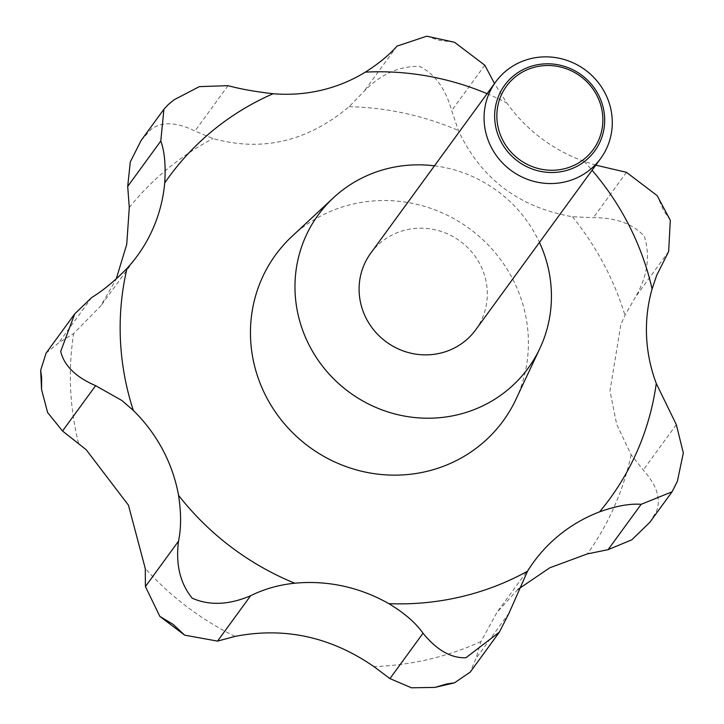 <?xml version="1.0" encoding="UTF-8"?>
<svg xmlns="http://www.w3.org/2000/svg" width="724" height="724" viewBox="0 0 724 724"><rect width="100%" height="100%" fill="white"/><g stroke="black" fill="none" stroke-linecap="round" stroke-linejoin="round"><path stroke-width="0.54" stroke-dasharray="3.62 2.71" d="M670.306 220.241L663.456 210.232L657.166 195.634M595.816 165.153L584.087 161.352A155.95 149.904 -143.9 0 1 506.791 102.908L494.501 83.522M46.092 353.131L58.635 342.877L73.667 333.52L100.844 305.845L116.22 278.984M141.108 140.501L151.262 129.153C162.185 121.451 176.756 122.075 194.955 131.035L213.001 138.565C262.188 152.149 307.555 141.524 349.104 106.7L363.946 91.468C380.39 74.4 398.906 66.029 419.504 66.355C434.726 73.803 445.459 88.536 451.713 110.555L458.355 130.465C480.863 178.62 518.9 207.381 572.449 216.738L593.381 217.68C616.205 217.653 633.201 223.888 644.369 236.395C650.405 256.187 647.473 276.351 635.572 296.867L624.966 315.302L620.839 324.506L609.997 390.851L616.676 424.336L631.138 454.762L643.238 470.021C656.704 485.017 661.139 498.755 656.532 511.244L649.799 522.348M674.768 487.18L677.393 481.234M292.134 236.232A140.854 135.397 -143.9 0 1 523.443 306.451A140.854 135.397 -143.9 0 1 515.895 399.44M370.706 253.237A64.979 62.463 -143.9 0 1 434.156 229.562A64.979 62.463 -143.9 0 1 485.026 277.048A64.979 62.463 -143.9 0 1 475.704 329.818M434.463 165.832A129.958 124.917 -143.9 0 1 539.452 242.413M174.095 99.776L168.221 104.609M454.482 42.254L438.581 40.191L426.762 36.2M517.895 589.427L497.162 612.106L480.971 641.527L475.967 658.46L470.229 672.098M584.087 161.352A272.903 262.332 -143.9 0 1 592.078 170.276M78.518 443.242A287.265 276.143 -143.9 0 1 73.667 333.52M129.288 207.507A287.265 276.143 -143.9 0 1 213.001 138.565M349.104 106.7A287.265 276.143 -143.9 0 1 458.355 130.465M572.449 216.738A287.265 276.143 -143.9 0 1 624.966 315.302M676.325 424.653L643.238 470.021M91.722 297.519L58.635 342.877M228.042 85.667L194.955 131.035M397.033 46.11L363.946 91.468M484.799 65.196L451.713 110.555M626.468 172.321L593.381 217.68M668.659 251.509L635.572 296.867M509.053 613.101L475.967 658.46M631.138 454.762A287.265 276.143 -143.9 0 1 587.372 553.905M480.971 641.527A287.265 276.143 -143.9 0 1 373.892 666.596M235.038 636.396A287.265 276.143 -143.9 0 1 145.262 568.512M487.08 93.686A272.903 262.332 -143.9 0 1 506.791 102.908M137.433 255.681L100.844 305.845M533.679 562.05L497.162 612.106"/><path stroke-width="1.09" d="M494.501 83.522L484.799 65.196L454.482 42.254L426.762 36.2L397.033 46.11C389.259 54.952 378.688 63.631 365.321 72.138A155.95 149.904 -143.9 0 1 273.12 93.722C255.463 91.722 240.44 89.034 228.042 85.667L199.362 86.627L174.095 99.776L168.221 104.609L163.914 109.234L160.782 141.053C164.565 151.298 165.877 165.28 164.71 182.991A155.95 149.904 -143.9 0 1 137.433 255.681A155.95 149.904 -143.9 0 1 127.035 268.36C115.025 280.713 103.26 290.433 91.722 297.519L74.753 313.836L60.716 351.348C64.074 365.62 75.703 377.059 95.622 385.666L121.985 400.562L133.325 410.445A155.95 149.904 -143.9 0 1 178.538 495.306C181.272 512.8 181.262 528.104 178.502 541.208C175.579 564.512 180.167 583.517 192.267 598.241C209.589 605.78 229.037 604.947 250.622 595.743C264.224 588.983 278.948 584.811 294.786 583.218A155.95 149.904 -143.9 0 1 388.851 603.671C404.282 612.911 415.676 622.767 423.024 633.238C436.816 650.134 451.115 658.306 465.921 657.754L499.352 632.17L509.053 613.101L527.524 571.209A155.95 149.904 -143.9 0 1 533.679 562.05A155.95 149.904 -143.9 0 1 599.599 511.85C616.115 505.967 629.971 503.461 641.165 504.311L672.062 491.822L677.393 481.234L683.329 452.952L676.325 424.653L656.27 383.458A155.95 149.904 -143.9 0 1 652.089 288.994L656.668 275.382L668.659 251.509L670.306 220.241L657.166 195.634L626.468 172.321L595.816 165.153M499.352 632.17L470.229 672.098L454.473 682.85L446.835 683.918L434.925 687.402L411.458 687.8L389.937 678.605L373.892 666.596C330.814 636.839 284.523 626.776 235.038 636.396L217.535 641.111L184.665 635.156L173.181 624.405L159.841 616.386L145.415 586.567L145.262 568.512L128.456 505.198L86.156 449.685L62.535 431.024L47.603 412.517L41.549 389.449L41.639 377.512L40.671 370.272L46.092 353.131L74.753 313.836M116.22 278.984L126.745 244.296L129.288 207.507L127.695 186.412L130.293 161.923L141.108 140.501L163.914 109.234M539.452 242.413A129.958 124.917 -143.9 0 1 546.855 262.577A129.958 124.917 -143.9 0 1 539.887 348.371A129.958 124.917 -143.9 0 1 412.988 417.35A129.958 124.917 -143.9 0 1 299.555 320.479A129.958 124.917 -143.9 0 1 333.438 197.788A129.958 124.917 -143.9 0 1 434.463 165.832M539.887 348.371L515.895 399.44A140.854 135.397 -143.9 0 1 378.353 474.202A140.854 135.397 -143.9 0 1 255.418 369.204A140.854 135.397 -143.9 0 1 292.134 236.232L333.438 197.788M609.997 105.731A64.979 62.463 -143.9 0 1 600.667 158.493A64.979 62.463 -143.9 0 1 537.217 182.167A64.979 62.463 -143.9 0 1 486.347 134.673A64.979 62.463 -143.9 0 1 495.678 81.912A64.979 62.463 -143.9 0 1 559.127 58.237A64.979 62.463 -143.9 0 1 609.997 105.731M600.667 158.493L475.704 329.818A64.979 62.463 -143.9 0 1 412.255 353.493A64.979 62.463 -143.9 0 1 361.385 305.999A64.979 62.463 -143.9 0 1 370.706 253.237L495.678 81.912M602.721 105.731A55.757 53.594 -143.9 0 1 564.249 171.063A55.757 53.594 -143.9 0 1 496.619 130.564A55.757 53.594 -143.9 0 1 535.09 65.232A55.757 53.594 -143.9 0 1 602.721 105.731M600.974 105.921A53.721 51.639 36.1 0 0 535.814 66.898A53.721 51.639 36.1 0 0 498.746 129.849A53.721 51.639 36.1 0 0 563.906 168.873A53.721 51.639 36.1 0 0 600.974 105.921M672.062 491.822L649.799 522.348L631.817 539.814L608.079 549.67L587.372 553.905L549.833 567.761L517.895 589.427M133.325 410.445A272.903 262.332 -143.9 0 1 129.768 398.625A272.903 262.332 -143.9 0 1 127.035 268.36M592.078 170.276A272.903 262.332 -143.9 0 1 649.093 277.039A272.903 262.332 -143.9 0 1 652.089 288.994M160.782 141.053L127.695 186.412M641.165 504.311L608.079 549.67M423.024 633.238L389.937 678.605M250.622 595.743L217.535 641.111M178.502 541.208L145.415 586.567M95.622 385.666L62.535 431.024M656.27 383.458A272.903 262.332 -143.9 0 1 599.599 511.85M527.524 571.209A272.903 262.332 -143.9 0 1 388.851 603.671M365.321 72.138A272.903 262.332 -143.9 0 1 487.08 93.686M164.71 182.991A272.903 262.332 -143.9 0 1 273.12 93.722M294.786 583.218A272.903 262.332 -143.9 0 1 178.538 495.306M454.473 682.85L434.925 687.402M184.665 635.156L159.841 616.386M41.549 389.449L40.671 370.272"/></g></svg>
